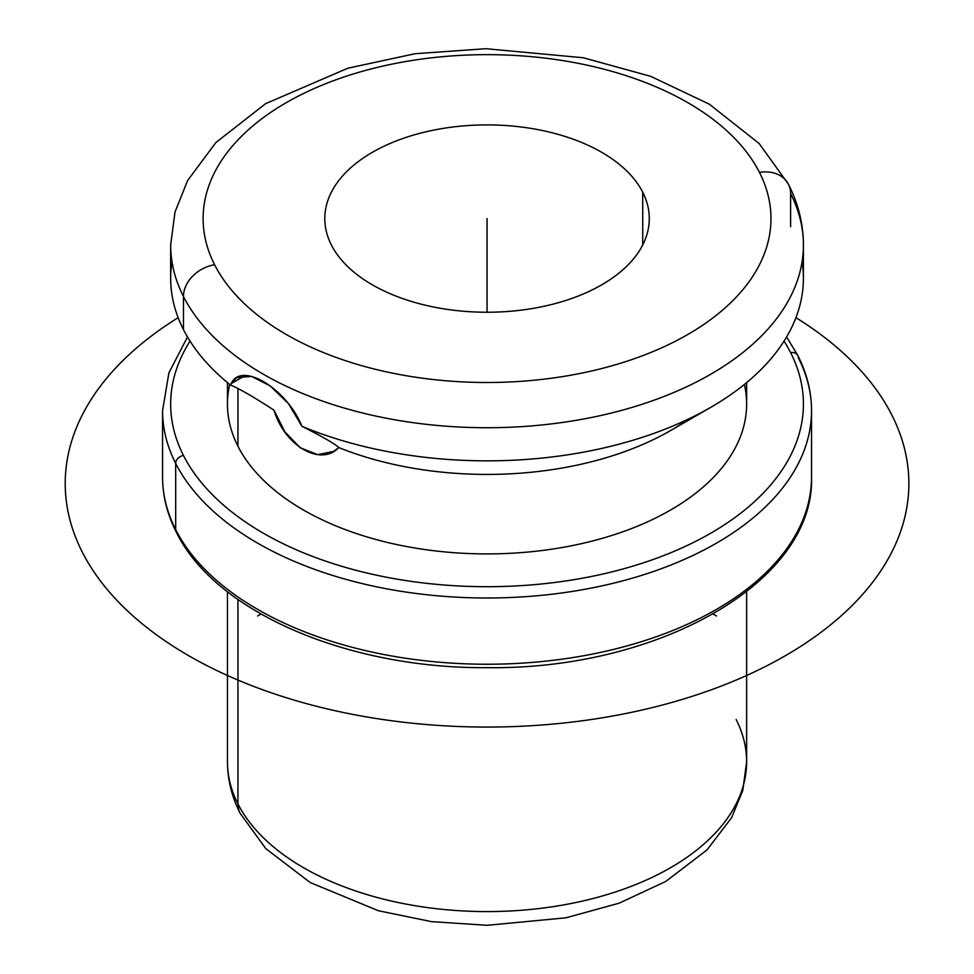 <?xml version="1.0" encoding="UTF-8"?>
<svg xmlns="http://www.w3.org/2000/svg" width="974" height="974" viewBox="0 0 974 974"><rect width="100%" height="100%" fill="white"/><g stroke="black" fill="none" stroke-linecap="round" stroke-linejoin="round"><path stroke-width="1.46" d="M237.047 377.608L251.596 376.414L270.102 385.85L288.499 403.674L301.964 426.332C286.575 388.285 241.138 361.135 231.24 383.573L245.119 375.562L231.24 383.573L236.122 378.18M803.416 245.071C803.319 223.947 798.315 203.663 788.416 184.22A32.446 25.421 153.1 0 0 759.489 172.422A283.921 163.924 0 0 0 407.108 61.289A283.921 163.924 0 0 0 214.597 264.733A32.446 25.421 153.1 0 0 183.465 296.498A32.446 25.421 -26.9 0 1 214.597 264.733A283.921 163.924 0 0 0 566.978 375.867A283.921 163.924 0 0 0 759.489 172.422A32.446 25.421 -26.9 0 1 788.416 184.22A32.446 25.421 153.1 0 1 790.62 193.643L790.62 226.759L790.62 193.643A316.38 182.662 0 0 1 803.416 245.071A316.38 182.662 180 0 1 532.035 425.869A316.38 182.662 180 0 1 183.465 296.498A316.38 182.662 180 0 1 170.669 245.071A316.38 182.662 0 0 0 183.465 296.498L183.465 329.614A316.38 182.662 0 0 0 230.461 385.047C238.642 388.236 253.155 396.613 273.986 410.176C284.627 445.982 320.811 466.875 338.733 447.553L337.649 446.482L338.733 447.553A259.595 149.874 0 0 0 688.691 418.942A259.595 149.874 180 0 1 670.599 430.532A259.595 149.874 180 0 1 338.733 447.553L333.692 451.388L317.634 454.639L300.15 447.723L284.822 431.786L273.986 410.176C253.155 396.613 238.642 388.236 230.461 385.047L231.24 383.573L230.461 385.047A316.38 182.662 180 0 1 183.465 329.614L183.465 296.498A316.38 182.662 0 0 0 532.035 425.869A316.38 182.662 0 0 0 803.416 245.071L803.416 278.187A316.38 182.662 180 0 1 631.152 440.796A316.38 182.662 180 0 1 301.964 426.332C320.373 435.597 332.268 442.318 337.649 446.482C332.268 442.318 320.373 435.597 301.964 426.332A316.38 182.662 0 0 0 710.752 407.351A316.38 182.662 0 0 0 802.113 261.629M642.718 192.207A162.244 93.674 180 0 1 649.293 218.578A162.244 93.674 180 0 1 510.12 311.29A162.244 93.674 180 0 1 331.367 244.949A162.244 93.674 180 0 1 324.805 218.578A162.244 93.674 180 0 1 463.965 125.853A162.244 93.674 180 0 1 642.718 192.207L642.718 244.949L642.718 192.207A162.244 93.674 0 0 0 441.368 128.69A162.244 93.674 0 0 0 331.367 244.949A162.244 93.674 0 0 0 532.717 308.454A162.244 93.674 0 0 0 642.718 192.207M171.972 261.629A316.38 182.662 0 0 0 183.465 329.614A316.38 182.662 180 0 1 170.669 278.187L170.669 245.071L174.991 212.052L187.605 180.543L215.863 142.557L265.634 103.658L347.852 68.217L415.143 53.704L485.856 48.7L583.365 57.77L650.717 76.337L709.291 104.169L759.123 143.482L788.416 184.22M227.453 591.729L227.453 761.717C227.551 779.687 231.788 796.89 240.164 813.339L265.792 848.61L310.146 882.505L378.362 910.727L431.482 921.635L487.183 925.3L565.87 917.812L619.099 903.202L665.802 881.421L706.978 849.949L731.596 817.71L742.785 790.45L746.632 761.717A259.595 149.874 180 0 1 523.963 910.057A259.595 149.874 180 0 1 237.948 803.903L237.948 599.509L237.948 803.903A259.595 149.874 180 0 1 227.453 761.717A259.595 149.874 0 0 0 237.948 803.903A32.446 25.421 153.1 0 0 240.164 813.339A32.446 25.421 -26.9 0 1 237.948 803.903A259.595 149.874 0 0 0 523.963 910.057A259.595 149.874 0 0 0 746.632 761.717A259.595 149.874 0 0 0 736.137 719.518M187.495 336.967L168.892 372.932L162.561 410.663A324.488 187.337 0 0 0 175.685 463.405L175.685 529.637L175.685 463.405A324.488 187.337 180 0 1 162.561 410.663L162.561 476.895A324.488 187.337 0 0 0 175.685 529.637A324.488 187.337 180 0 1 162.561 476.895C162.597 495.754 167.163 514.114 176.233 531.999A8.109 6.355 -26.9 0 1 175.685 529.637A324.488 187.337 0 0 0 533.192 662.332A324.488 187.337 0 0 0 811.537 476.895A324.488 187.337 180 0 1 533.192 662.332A324.488 187.337 180 0 1 175.685 529.637A8.109 6.355 153.1 0 0 176.233 531.999C215.011 612.062 347.852 668.773 487.219 667.665C659.191 669.917 815.031 581.527 811.537 476.895L811.537 410.663A324.488 187.337 0 0 0 798.4 357.921A8.109 6.355 153.1 0 0 797.852 355.559A8.109 6.355 153.1 0 0 790.62 352.612A8.109 6.355 -26.9 0 1 797.852 355.559C806.922 373.444 811.488 391.804 811.537 410.663A324.488 187.337 180 0 1 533.192 596.1A324.488 187.337 180 0 1 175.685 463.405A324.488 187.337 0 0 0 533.192 596.1A324.488 187.337 0 0 0 811.537 410.663M175.685 463.405A8.109 6.355 -26.9 0 1 183.465 455.467A316.38 182.662 0 0 0 576.121 579.311A316.38 182.662 0 0 0 790.62 352.612A316.38 182.662 0 0 0 784.058 341.119A316.38 182.662 180 0 1 790.62 352.612A316.38 182.662 180 0 1 576.121 579.311A316.38 182.662 180 0 1 183.465 455.467A8.109 6.355 153.1 0 0 175.685 463.405M190.04 341.119A316.38 182.662 0 0 0 183.465 455.467A316.38 182.662 180 0 1 190.04 341.119M229.681 384.426A259.595 149.874 0 0 0 237.948 446.238A259.595 149.874 0 0 0 540.728 550.675A259.595 149.874 0 0 0 744.404 384.426M746.632 382.599L746.632 404.04A259.595 149.874 180 0 1 523.963 552.392A259.595 149.874 180 0 1 237.948 446.238L237.948 388.541L237.948 446.238A259.595 149.874 180 0 1 227.453 404.04L227.453 382.599M214.597 264.733A283.921 163.924 180 0 1 407.108 61.289A283.921 163.924 180 0 1 759.489 172.422A283.921 163.924 180 0 1 566.978 375.867A283.921 163.924 180 0 1 214.597 264.733M260.959 614.046L257.599 615.994M713.126 614.046L716.487 615.994M487.049 312.252L487.049 218.578M795.941 317.67A421.839 243.549 180 0 1 779.87 658.826A421.839 243.549 180 0 1 188.761 655.733A421.839 243.549 180 0 1 178.145 317.67M710.752 407.351L670.599 430.532M746.632 761.717L746.632 591.729M786.59 336.967L797.852 355.559"/></g></svg>
